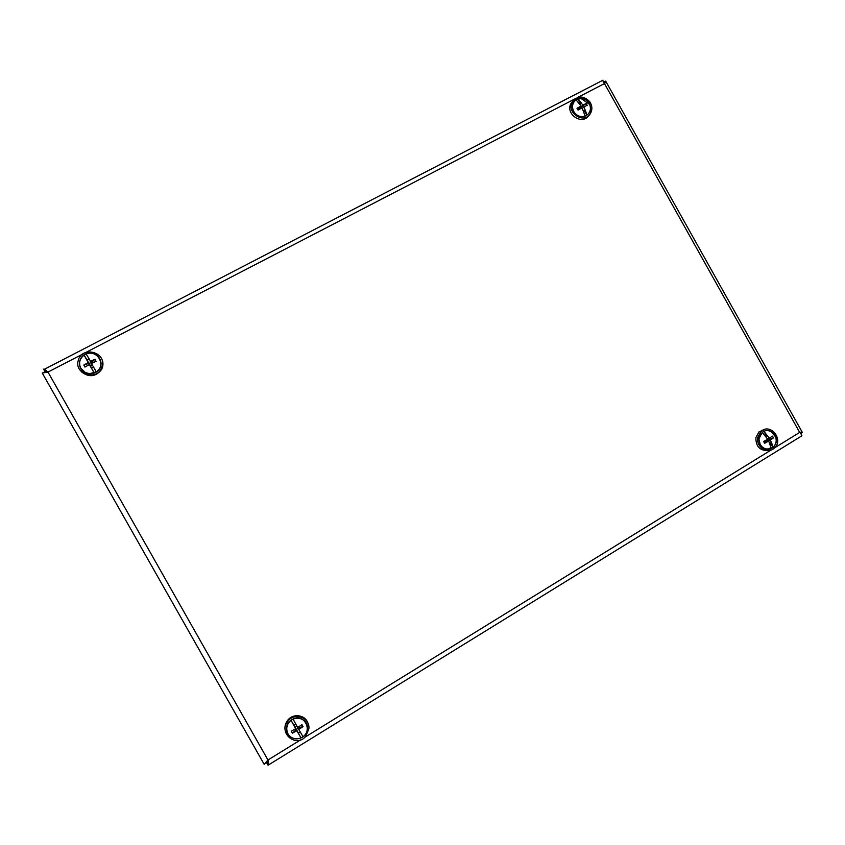 <?xml version="1.0" encoding="UTF-8"?>
<svg xmlns="http://www.w3.org/2000/svg" width="845" height="845" viewBox="0 0 845 845"><rect width="100%" height="100%" fill="white"/><g stroke="black" fill="none" stroke-linecap="round" stroke-linejoin="round"><path stroke-width="1.27" d="M80.835 368.357C78.448 363.139 79.546 358.724 84.13 355.101L86.211 354.023C97.344 349.133 106.639 365.536 96.298 371.821L89.612 373.659L85.387 372.582L80.835 368.357M93.436 366.983L91.45 368.019L89.739 364.998L94.218 372.909L89.327 364.565L84.933 367.068L83.792 365.072L91.323 362.6L91.735 363.318L91.323 362.6L94.936 359.273L96.066 361.269L91.418 363.477L96.298 371.821M88.883 358.967L86.908 359.991L88.619 363.012L88.197 362.568L83.792 365.072M88.197 362.568L84.13 355.101L90.362 365.642M86.211 354.023L91.323 362.6M94.936 359.273L90.288 361.48M89.327 364.565L90.373 365.663L92.137 364.744M90.373 365.663L91.45 368.019M86.908 359.991L89.253 363.677M288.039 733.978C285.652 728.77 286.645 724.197 291.018 720.236L293.014 719.01C303.682 713.402 312.904 729.689 303.028 736.692L301.031 737.917C295.592 739.977 291.261 738.667 288.039 733.978M300.176 731.897L298.285 733.059L296.595 730.059L301.031 737.917L296.785 730.714L292.381 733.164L291.261 731.178L295.666 728.728L291.018 720.236L295.465 728.084L293.775 725.094L295.676 723.922M293.014 719.01L297.662 727.503L301.929 724.64L303.049 726.615L298.792 729.478L297.958 727.313L298.274 727.862L303.049 726.615M303.028 736.692L298.792 729.478M296.785 730.714L295.18 727.133L296.87 726.066M295.666 728.728L293.775 725.094M292.381 733.164L298.274 727.862M296.289 729.077L298.285 733.059M573.744 111.572L572.572 108.107C572.234 104.611 573.396 101.875 576.079 99.89L581.033 98.464C584.962 98.77 587.835 100.766 589.63 104.442C591.225 108.868 590.296 112.448 586.863 115.205L584.434 116.335C579.955 117.233 576.396 115.649 573.744 111.572M585.152 116.103L582.068 107.811L578.033 110.114L577.008 108.297L578.667 108.751L580.378 107.854L580.758 108.53L580.378 107.854L586.187 103.523L587.201 105.329L583.789 106.914L582.416 108.487M579.078 109.491L578.667 108.751L581.054 105.995L577.008 108.297M581.054 105.995L576.079 99.89M583.272 110.346L585.691 111.234L583.789 106.914M584.37 110.748L585.691 111.234L586.863 115.205L584.37 110.748L583.599 111.149M579.607 103.798L580.283 103.449L577.79 99.002L580.251 101.506L580.314 104.833M586.187 103.523L582.775 105.107L580.251 101.506L580.283 103.449M582.775 105.107L580.378 107.854L580.357 106.797M760.162 444.364L758.894 438.914L762.243 432.281L763.88 431.277C766.352 430.211 768.813 430.327 771.274 431.615L775.763 437.171C776.851 441.301 775.89 444.702 772.9 447.364L767.091 449.075C764.112 448.684 761.799 447.121 760.162 444.364M771.253 448.378L768.696 441.037L764.651 443.298L763.637 441.491L767.682 439.242L762.243 432.281M765.612 436.157L766.362 435.693L763.88 431.277L769.33 438.228L772.425 436.104L773.439 437.9L770.344 440.023L766.69 440.509L766.394 439.981L766.69 440.509L773.439 437.9M769.267 442.188L772.066 444.016L770.344 440.023M770.418 442.949L772.066 444.016L772.9 447.364L770.418 442.949L769.774 443.34M766.362 435.693L766.109 436.833M768.696 441.037L765.052 441.512L764.714 440.921M764.651 443.298L765.052 441.512L766.69 440.509L767.704 441.174M769.33 438.228L767.239 438.513M762.855 447.596L763.5 447.861M602.591 80.37L604.46 83.581L606.066 81.828L605.728 81.109L603.995 82.007M606.076 81.828L802.38 432.492L800.711 433.517M802 431.911L799.687 432.408C801.715 434.71 802.349 435.904 801.609 435.967L268.573 764.905M44.975 371.853L42.25 373.036L47.985 372.085L267.96 759.993C268.816 763.436 268.847 765.179 268.066 765.211L266.671 762.739L267.601 761.609M300.609 739.871L267.96 759.993L264.147 764.281L266.65 762.739L266.566 762.042M267.242 762.391L266.671 762.739L266.555 762.095M44.869 371.673L45.503 372.159M82.683 354.097L47.985 372.085L44.574 369.191L43.465 369.17L45.567 372.17M45.968 371.388L45.408 371.377M758.958 437.573L758.799 438.882C759.021 444.692 761.82 448.156 767.186 449.265C774.453 450.153 779.238 440.541 774.664 434.309C767.925 428.373 762.686 429.461 758.958 437.573M764.883 429.397L758.979 431.89L755.895 437.552C755.747 446.413 759.824 450.744 768.105 450.554M757.828 437.277C755.557 446.762 767.651 454.737 774.273 448.156C784.329 439.801 770.217 422.289 760.912 431.594L757.828 437.277M307.517 728.675C308.404 715.145 287.216 714.754 286.518 728.337C285.642 741.942 306.883 742.227 307.517 728.675M307.992 723.404C305.552 714.817 293.141 712.895 287.67 720.31C285.082 723.753 284.321 727.513 285.399 731.569M308.89 728.696C310.041 717.553 294.588 711.955 287.913 721.144C277.794 732.89 296.289 748.374 305.869 736.206L308.89 728.696M588.701 102.266C583.483 94.503 570.787 98.981 572.445 108.044C574.178 114.498 578.223 117.297 584.571 116.452C590.803 113.515 592.187 108.783 588.701 102.266M572.815 101.115L571.378 102.9C564.333 113.198 581.782 125.968 588.69 115.596M589.63 101.59C583.599 95.591 577.927 95.527 572.635 101.4C565.389 112.047 583.81 124.796 590.328 113.684C592.588 109.692 592.356 105.667 589.63 101.59M99.784 368.336C104.357 360.53 95.77 350.622 86.919 353.495C77.93 355.988 76.8 368.906 85.25 372.761L89.57 373.86C94.091 373.902 97.492 372.053 99.784 368.336M81.807 372.117C89.285 377.62 95.865 376.764 101.548 369.54L102.53 367.205C103.576 363.213 102.752 359.611 100.059 356.4M101.03 368.969L102.013 366.624C106.935 352.048 81.68 345.52 78.236 360.54C74.128 373.437 95.031 381.116 101.03 368.969M774.548 447.892L799.687 432.408L604.46 83.581L577.737 97.439M574.917 98.897L86.105 352.323M304.855 737.262L771.041 450.047M42.313 373.141L264.094 764.197M589.63 104.442L581.033 98.464M775.763 437.171L771.274 431.615M604.08 82.229L605.062 82.578L604.428 83.475M44.563 369.191L603.024 80.148M758.979 431.89L760.912 431.594M287.67 720.31L287.913 721.144M571.378 102.9L572.635 101.4M102.53 367.205L102.013 366.624"/></g></svg>
